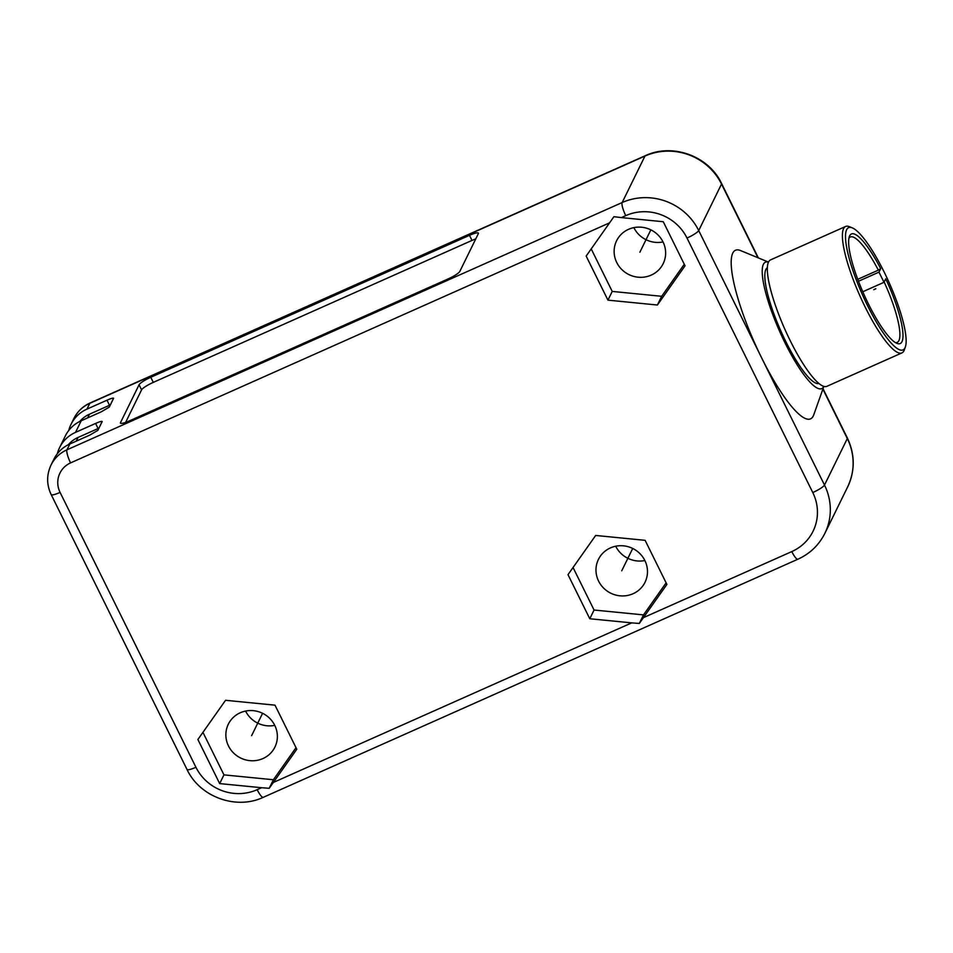 <?xml version="1.0" encoding="UTF-8"?>
<svg xmlns="http://www.w3.org/2000/svg" width="953" height="953" viewBox="0 0 953 953"><rect width="100%" height="100%" fill="white"/><g stroke="black" fill="none" stroke-linecap="round" stroke-linejoin="round"><path stroke-width="1.43" d="M643.454 617.639L791.788 551.584A46.137 44.279 -153.9 0 0 812.79 492.546L687.006 238.036A46.137 44.279 -153.9 0 0 625.752 215.64L621.356 217.594L663.264 221.727L685.04 265.804L657.391 305.02L607.943 300.147L586.155 256.071L609.598 222.835L70.582 462.896A23.075 22.145 -153.9 0 0 60.087 492.403L195.937 767.272A46.137 44.279 -153.9 0 0 257.179 789.68L261.587 787.714L219.678 783.592L197.89 739.504L225.551 700.3L275 705.16L296.788 749.249L273.344 782.473L631.696 622.881L589.788 618.747L568 574.671L595.661 535.455L645.11 540.327L666.897 584.415L639.32 623.453L643.513 614.899L594.064 610.027L573.051 567.511M666.123 582.855L643.513 614.899M631.696 622.881L639.32 623.453M273.344 782.473L269.199 788.298L273.404 779.745L223.955 774.872L202.941 732.345M261.587 787.714L269.199 788.298M621.356 217.594L613.899 216.688L609.598 222.835M657.391 305.02L661.668 296.3L612.219 291.427L591.205 248.912M684.278 264.243L661.668 296.3M607.943 300.147L612.219 291.427M628.563 229.316A25.957 24.909 26.1 0 1 657.951 234.903A25.957 24.909 26.1 0 1 663.181 263.647A25.957 24.909 26.1 0 1 651.197 275.119A25.957 24.909 26.1 0 1 621.809 269.532A25.957 24.909 26.1 0 1 616.579 240.787A25.957 24.909 26.1 0 1 628.563 229.316M663.026 241.943A25.957 24.909 26.1 0 1 633.852 227.624M644.871 560.543A25.957 24.909 26.1 0 1 615.698 546.224M610.408 547.915A25.957 24.909 26.1 0 1 639.808 553.514A25.957 24.909 26.1 0 1 645.026 582.259A25.957 24.909 26.1 0 1 633.054 593.731A25.957 24.909 26.1 0 1 603.654 588.132A25.957 24.909 26.1 0 1 598.436 559.387A25.957 24.909 26.1 0 1 610.408 547.915M589.788 618.747L594.064 610.027M274.762 725.376A25.957 24.909 26.1 0 1 245.588 711.057M240.299 712.749A25.957 24.909 26.1 0 1 269.687 718.348A25.957 24.909 26.1 0 1 274.917 747.092A25.957 24.909 26.1 0 1 262.933 758.564A25.957 24.909 26.1 0 1 233.545 752.965A25.957 24.909 26.1 0 1 228.315 724.22A25.957 24.909 26.1 0 1 240.299 712.749M296.014 747.688L273.404 779.745M219.678 783.592L223.955 774.872M768.499 262.099L740.576 250.568A92.274 20.216 66 0 0 732.762 253.117A92.274 20.216 66 0 0 761.602 357.804L698.716 230.555A57.668 55.357 -153.9 0 0 622.154 202.548L66.984 449.804A34.606 33.212 -153.9 0 0 51.009 465.1L53.868 459.286A34.606 33.212 26.1 0 1 69.831 443.991L89.88 435.068L97.861 430.375L102.162 421.464M52.582 462.265A34.606 33.212 26.1 0 1 69.831 443.991L89.88 435.068L97.861 430.375L102.138 421.655C102.15 420.964 99.958 421.56 95.586 423.442L75.537 432.364A34.606 33.212 -153.9 0 0 59.574 447.66A34.606 33.212 -153.9 0 0 57.311 453.771A34.606 33.212 -153.9 0 1 75.537 432.364L81.243 420.738A34.606 33.212 -153.9 0 0 65.28 436.033L59.574 447.66M68.723 430.518A34.606 33.212 26.1 0 1 70.987 424.407A34.606 33.212 26.1 0 1 86.949 409.123L106.998 400.189C111.37 398.306 113.55 397.711 113.55 398.402L109.273 407.122L101.292 411.815L81.243 420.738M98.945 428.159L78.051 437.451A28.84 27.673 26.1 0 0 68.366 444.694M113.574 398.211L109.273 407.122L101.292 411.815M120.531 422.548A11.531 2.025 153.7 0 0 120.471 423.084A11.531 2.025 153.7 0 0 129.382 420.881L448.089 278.931A11.531 2.025 153.7 0 0 459.799 271.45L478.335 233.676A11.531 2.025 153.7 0 0 478.394 233.14A11.531 2.025 153.7 0 0 469.484 235.343L150.777 377.281A11.531 2.025 153.7 0 0 139.067 384.774L120.531 422.548L120.924 423.358M125.617 422.382L141.58 389.86A11.531 2.025 -26.3 0 1 153.29 382.379L471.997 240.43A11.531 2.025 -26.3 0 1 475.761 238.929M79.778 421.44A28.84 27.673 26.1 0 1 89.463 414.21L110.357 404.906M791.788 551.584A11.531 2.525 66 0 0 797.911 559.208C809.967 553.705 818.961 545.08 824.857 533.358A57.668 55.357 -153.9 0 0 824.5 485.053L761.602 357.804A92.274 20.216 66 0 0 813.266 415.996A92.274 20.216 66 0 0 813.743 414.853L823.845 386.394M768.475 262.135A69.212 15.165 66 0 0 763.389 264.315A69.212 15.165 66 0 0 785.022 342.842A69.212 15.165 66 0 0 823.761 386.477A69.212 15.165 66 0 0 823.809 386.382M767.368 267.662A63.434 13.89 -114 0 0 765.902 269.413A63.434 13.89 66 0 0 782.83 335.337A63.434 13.89 66 0 0 818.961 383.499M852.304 227.874L849.433 226.695A69.212 15.165 66 0 0 845.609 226.469L770.56 259.895A69.212 15.165 66 0 0 768.523 262.027A69.212 15.165 66 0 0 787.464 334.968A69.212 15.165 66 0 0 826.87 386.334L901.919 352.908A69.212 15.165 66 0 0 903.956 350.764A69.212 15.165 66 0 0 904.314 349.906L905.35 346.987A66.901 14.652 66 0 0 889.209 282.803A66.901 14.652 66 0 0 852.304 227.874A66.901 14.652 66 0 0 846.645 229.721A66.901 14.652 66 0 0 867.552 305.627A66.901 14.652 66 0 0 905.005 347.809A66.901 14.652 66 0 0 905.35 346.987M845.609 226.469A69.212 15.165 66 0 0 843.584 228.601A69.212 15.165 66 0 0 862.513 301.541A69.212 15.165 66 0 0 901.919 352.908M880.691 268.639A59.979 13.139 66 0 0 849.349 236.582A59.979 13.139 66 0 0 863.823 294.12A59.979 13.139 66 0 0 896.904 343.366A59.979 13.139 66 0 0 885.718 278.824L884.003 282.302L878.976 272.129L880.691 268.639L878.344 270.14A57.668 12.627 66 0 0 850.302 236.999A57.668 12.627 66 0 0 848.92 238.238M895.391 342.568A57.668 12.627 66 0 0 897.226 342.365A57.668 12.627 66 0 0 884.158 282.005M857.748 279.312L878.344 270.14M858.486 281.254L878.976 272.129M862.787 291.761L884.003 282.302M251.616 735.656L262.587 713.297M621.725 570.823L632.709 548.463M639.88 252.211L650.851 229.852M102.138 421.655C101.9 421 99.72 421.595 95.586 423.442L75.537 432.364M109.512 405.275L106.998 400.189C111.132 398.354 113.312 397.758 113.55 398.402M875.819 288.771L873.77 289.688M257.179 789.68A11.531 2.525 66 0 0 263.302 797.304L797.911 559.208M812.79 492.546A11.531 2.025 -26.3 0 0 824.5 485.053L847.312 438.559A57.668 55.357 26.1 0 1 847.682 486.864C855.163 470.699 855.055 454.414 847.372 438.023A11.531 2.025 153.7 0 1 847.312 438.559L822.88 389.122M687.006 238.036A11.531 2.025 -26.3 0 0 698.716 230.555L721.528 184.06L757.957 257.751M625.752 215.64A11.531 2.525 -114 0 1 622.154 202.548L644.967 156.054A57.668 55.357 26.1 0 1 721.528 184.06A11.531 2.025 153.7 0 0 721.588 183.524L758.362 257.918M70.582 462.896A11.531 2.525 -114 0 1 66.984 449.804L69.831 443.991M70.987 424.407L73.834 418.593A34.606 33.212 26.1 0 1 89.808 403.31L644.967 156.054A11.531 2.525 66 0 1 645.312 155.696C672.496 142.783 708.853 156.078 721.588 183.524M73.834 418.593C77.419 411.493 82.851 406.276 90.142 402.952A11.531 2.525 66 0 0 89.808 403.31L86.949 409.123M95.586 423.442L98.099 428.528M139.067 384.774L141.58 389.86M469.484 235.343L471.997 240.43M150.777 377.281L153.29 382.379M87.664 417.879L89.463 414.21M76.252 441.132L78.051 437.451M60.087 492.403A11.531 2.025 153.7 0 1 51.176 494.607L187.014 769.476C199.761 796.922 236.118 810.217 263.302 797.304M195.937 767.272A11.531 2.025 153.7 0 1 187.014 769.476M90.142 402.952L645.312 155.696M823.011 388.741L847.372 438.023M824.857 533.358L847.682 486.864M51.009 465.1C46.483 474.892 46.542 484.732 51.176 494.607"/></g></svg>
